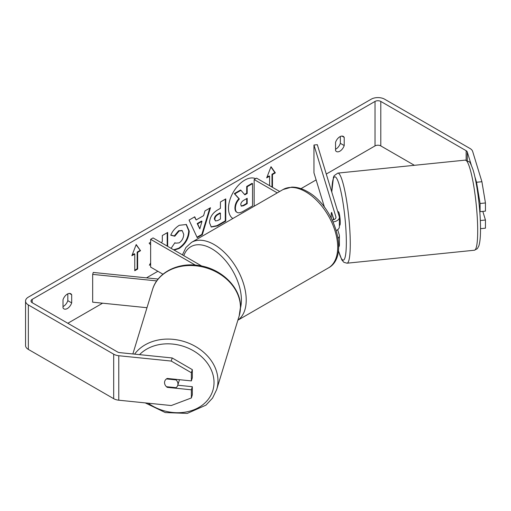 <?xml version="1.0" encoding="UTF-8"?>
<svg xmlns="http://www.w3.org/2000/svg" width="511" height="511" viewBox="0 0 511 511"><rect width="100%" height="100%" fill="white"/><g stroke="black" fill="none" stroke-linecap="round" stroke-linejoin="round"><path stroke-width="0.77" d="M331.677 212.499L331.511 212.519A6.809 0.965 84.2 0 0 331.179 215.303A6.809 0.965 84.2 0 0 331.294 218.108A6.809 0.965 84.2 0 1 331.179 215.303A6.809 0.965 84.2 0 1 331.652 212.404L333.855 219.641M338.084 238.247A8.17 4.72 0 0 0 339.381 235.699A8.17 4.72 0 0 0 339.253 234.881L337.669 229.695M332.259 220.037A4.765 2.753 180 0 0 335.976 217.354A4.765 2.753 180 0 0 335.899 216.875L313.958 145.028L317.312 144.683L339.253 216.536A8.17 4.72 180 0 1 339.381 217.354A8.17 4.72 180 0 1 333.134 221.934M339.381 235.699L339.381 245.152A8.17 4.72 180 0 1 338.684 247.049M279.664 191.484L256.573 178.154L254.165 179.546L254.165 206.208M277.256 192.877L254.165 179.546M339.381 217.354L339.381 226.807A8.17 4.72 180 0 1 336.308 230.487M313.958 145.028L313.958 172.827L324.472 207.255M158.142 279.051L93.258 272.446L92.67 274.381L156.749 280.903M92.67 274.381L92.67 302.18L146.989 307.711M162.945 274.215L150.643 267.112L150.643 239.314L195.33 265.113M201.788 266.059L153.051 237.922L150.643 239.314M179.431 379.692A6.809 5.474 17 0 1 179.297 380.261L177.764 385.294A6.809 5.474 17 0 1 176.04 387.683L166.458 386.712A6.809 5.474 17 0 1 164.542 382.624A6.809 5.474 17 0 1 164.734 381.315A6.809 5.474 17 0 1 166.458 378.926L176.04 379.903A6.809 5.474 17 0 1 177.956 383.991A6.809 5.474 17 0 1 177.764 385.294M176.04 379.903L176.206 379.36M255.634 178.697A22.969 13.26 120 0 0 244.731 180.14A22.969 13.26 120 0 0 229.848 199.993A22.969 13.26 120 0 0 232.831 218.523M414.402 165.309L380.804 145.91A4.088 2.357 0 0 0 375.023 145.91L326.28 174.053M316.124 179.917L300.992 188.648M157.867 271.284L146.472 277.863M102.602 303.189L67.829 323.265M471.302 165.104L467.284 151.965A4.088 2.357 0 0 0 466.153 150.707L380.804 101.427A4.088 2.357 0 0 0 375.023 101.427L32.193 299.363A4.088 2.357 0 0 0 30.999 301.03A4.088 2.357 0 0 0 32.193 302.697L117.543 351.97A4.088 2.357 0 0 0 119.721 352.628L172.194 357.968L192.315 369.645L192.315 377.808L191.37 380.906L191.37 372.743L171.249 361.066L172.194 357.968M150.643 262.839L149.365 265.247L150.643 264.513M150.643 242.271L149.116 243.153L150.643 244.839M167.665 246.359L167.665 232.448L162.326 235.526L162.326 241.275L161.508 242.808M196.147 219.947L203.608 215.642L204.968 210.909L210.475 207.728L202.324 234.696L197.214 237.647L189.064 220.088L194.755 216.805L196.147 219.947L194.467 216.971M335.542 142.371A6.809 3.928 -60 0 1 343.277 136.399A6.809 3.928 -60 0 1 344.21 137.37L344.21 145.552A6.809 3.928 -60 0 1 339.872 151.192A6.809 3.928 -60 0 1 336.468 151.531A6.809 3.928 -60 0 1 335.542 150.553L335.542 142.371M63.013 299.714L63.013 307.897A6.809 3.928 120 0 0 63.939 308.874A6.809 3.928 120 0 0 67.343 308.535A6.809 3.928 120 0 0 71.681 302.895L71.681 294.713A6.809 3.928 120 0 0 70.748 293.742A6.809 3.928 120 0 0 63.013 299.714M131.864 255.717L136.201 244.545L140.531 250.709L137.644 252.377L137.644 269.061L134.757 270.728L134.757 254.05L131.864 255.717M271.98 187.052L271.98 174.264L272.465 174.538L275.352 172.871L271.022 166.707L266.685 177.879L269.572 176.212L269.572 185.659M272.465 174.538L272.465 187.326M209.504 222.713L209.504 222.649C209.868 217.149 212.633 212.889 217.782 209.861L220.426 208.341L220.426 201.986L225.766 198.9L225.766 221.142L217.507 225.907L211.273 227.018L209.504 222.713M171.096 248.34L174.922 242.712L175.56 243.172L179.131 242.885C182.012 240.885 183.545 238.043 183.724 234.357L182.235 230.678L179.131 231.004L174.788 236.216L170.77 235.232C172.386 231.176 175.228 227.861 179.297 225.287L186.374 224.514L189.23 231.113C188.763 238.484 185.378 244.29 179.074 248.544L174.117 250.09M63.013 306.562A6.809 3.928 120 0 0 63.492 306.313A6.809 3.928 120 0 0 67.822 300.672L67.822 293.831M340.358 136.482L340.358 143.329A6.809 3.928 -60 0 1 336.021 148.969A6.809 3.928 -60 0 1 335.542 149.218M481.905 181.712L485.45 202.956L480.085 203.506L476.539 182.261L481.905 181.712L472.649 151.416A9.53 5.506 0 0 0 470.005 148.484L384.655 99.204A9.53 5.506 0 0 0 371.171 99.204L28.341 297.134A9.53 5.506 0 0 0 25.55 301.03A9.53 5.506 0 0 0 28.341 304.92L113.691 354.193A9.53 5.506 0 0 0 118.776 355.726L171.249 361.066M476.539 182.261L474.847 176.717M25.55 301.03L25.55 345.506A9.53 5.506 0 0 0 28.341 349.396L113.691 398.676A9.53 5.506 0 0 0 118.776 400.202L171.249 405.542L191.37 397.96L192.315 394.869L192.315 386.706L191.37 389.804L191.37 397.96M191.37 389.804L167.225 387.344A6.809 5.474 17 0 1 164.734 381.315A6.809 5.474 17 0 1 167.225 378.447L191.37 380.906M192.315 369.645L191.37 372.743M177.783 385.224L192.315 386.706M480.085 203.506L480.085 211.663L479.688 210.353M480.321 220.535L485.45 220.017L485.45 228.174L480.506 228.679M480.085 211.663L485.45 211.12L485.45 202.956M485.45 220.017L482.812 211.388M344.21 137.37L341.974 136.079M344.21 145.552L340.358 143.329M167.391 386.808L167.225 387.344M71.681 294.713L69.445 293.423M71.681 302.895L67.822 300.672M234.932 207.92L234.932 207.856C235.054 204.387 236.382 201.34 238.899 198.715L234.3 193.605L234.779 193.886L240.956 190.316L244.846 194.825L247.183 193.471L247.183 186.719L252.536 183.634L252.536 205.92L243.408 211.19C240.489 212.832 238.388 213.234 237.123 212.397L236.644 212.122C235.507 211.509 234.939 210.11 234.932 207.92L235.411 208.13C235.539 204.668 236.861 201.621 239.384 198.996L234.779 193.886M240.956 190.316L240.47 190.041L234.3 193.605M244.52 194.455L246.704 193.19L246.704 186.445L252.057 183.353L252.536 183.634M236.644 212.122L237.021 212.34M236.682 212.142L237.123 212.397C235.986 211.784 235.418 210.385 235.411 208.194M246.704 186.445L247.183 186.719M246.704 193.19L247.183 193.471M238.899 198.715L239.384 198.996M136.098 244.807L140.531 250.709M140.052 250.435L137.159 252.102L137.644 252.377M137.159 252.102L137.159 268.78L137.644 269.061M134.757 270.172L137.159 268.78M132.145 255.002L134.272 253.769L134.757 254.05M266.966 177.164L269.093 175.931L269.572 176.212M271.98 174.264L274.873 172.597L275.352 172.871M274.873 172.597L270.919 166.969M209.791 208.124L201.845 234.415L202.324 234.696M201.845 234.415L197.01 237.206M201.973 221.352L201.487 221.078L197.195 223.556L199.807 228.883L201.973 221.352L197.674 223.831L199.807 228.883M197.195 223.556L197.674 223.831M225.281 199.181L225.281 220.867L225.766 221.142M225.281 220.867L217.028 225.632L211.043 226.865M220.426 213.17L219.947 212.889L217.411 214.352C215.444 215.578 214.428 217.13 214.358 219.008L215.489 220.969L217.922 220.49L220.426 219.047L220.426 213.17L217.897 214.626C215.929 215.853 214.907 217.405 214.844 219.283L215.489 220.969M167.18 246.085L167.18 232.722M149.787 264.449L150.643 263.957M186.125 224.38L188.751 230.838C188.278 238.203 184.899 244.009 178.595 248.263L173.638 249.809M174.883 242.77L175.56 243.172M181.986 230.557L178.652 230.723L174.302 235.935L174.788 236.216M174.302 235.935L170.834 235.086M240.79 204.643L241.371 206.157L243.683 205.684L247.183 203.659L247.183 198.313L243.658 200.35C241.792 201.494 240.834 202.924 240.79 204.643M241.154 205.978L243.204 205.403L246.704 203.384L247.183 203.659M246.704 203.384L246.704 198.587M337.803 211.778L338.378 211.72A6.809 0.965 84.2 0 1 339.604 215.316A6.809 0.965 84.2 0 1 340.249 222.362A6.809 0.965 84.2 0 1 339.751 225.268L339.381 225.306M333.37 218.031L333.204 218.05A6.809 0.965 84.2 0 1 333.389 219.8M333.204 218.05L331.511 212.519M335.899 216.875L335.899 217.833M132.86 353.963L152.534 289.545A45.281 36.409 17 0 1 201.2 266.614A45.281 36.409 17 0 1 240.438 307.315A45.281 36.409 17 0 1 239.154 316.002L216.683 389.561A45.281 36.409 -163 0 0 217.973 380.874A45.281 36.409 -163 0 0 184.758 341.744A45.281 36.409 -163 0 0 134.591 354.142M139.548 354.647A41.876 33.675 17 0 1 185.634 347.09A41.876 33.675 17 0 1 214.026 382.471A41.876 33.675 17 0 1 191.299 410.71A41.876 33.675 17 0 1 148.164 403.198M375.023 101.427L375.023 145.91M32.193 299.363L32.193 302.697M118.776 355.726L118.776 400.202M380.804 101.427L380.804 145.91M466.153 150.707L466.153 160.135M467.284 151.965L467.284 160.416M28.341 304.92L28.341 349.396M113.691 354.193L113.691 398.676M234.932 207.856L235.411 208.13M217.028 225.632L217.507 225.907M214.358 219.066L214.844 219.347M217.411 214.352L217.897 214.626M214.358 219.008L214.844 219.283M188.751 230.774L189.23 231.049M188.751 230.838L189.23 231.113M178.595 248.263L179.074 248.544M178.652 230.723L179.131 231.004M243.204 205.403L243.683 205.684M477.696 230.927A45.281 6.419 -95.8 0 0 473.422 184.037A45.281 6.419 -95.8 0 0 465.246 160.128L469.328 161.891C469.788 161.719 470.989 164.261 472.943 169.518C477.025 182.076 480.596 210.436 480.506 228.992C480.538 236.772 479.97 242.45 478.807 246.027L477.338 248.685L474.419 250.23A45.281 6.419 -95.8 0 0 477.696 230.927M465.246 160.128L337.828 173.101A45.281 6.419 84.2 0 1 346.004 197.01A45.281 6.419 84.2 0 1 350.278 243.9A45.281 6.419 84.2 0 1 347.001 263.203L474.419 250.23M338.435 250.499A41.876 5.94 -95.8 0 0 346.337 242.303A41.876 5.94 -95.8 0 0 339.342 185.225A41.876 5.94 -95.8 0 0 331.811 192.168M328.33 267.968A45.281 26.144 -120 0 0 335.267 231.681A45.281 26.144 -120 0 0 305.687 191.778A45.281 26.144 -120 0 0 283.043 189.536L291.672 187.128C296.782 187.007 302.02 188.495 307.392 191.606C334.29 205.888 350.335 256.541 328.33 267.968L237.87 320.193M283.043 189.536L191.561 242.355A45.281 26.144 60 0 1 214.205 244.597A45.281 26.144 60 0 1 243.485 283.516A45.281 26.144 60 0 1 237.896 320.116M240.47 308.037A41.876 24.177 -120 0 0 211.797 248.768A41.876 24.177 -120 0 0 183.794 255.672M216.683 389.561L212.57 398.063L205.978 405.14L187.288 413.405L165.289 412.562L145.258 402.898M239.154 316.002L240.489 306.97C240.943 287.61 221.506 268.62 198.983 265.554C178.25 261.996 157.382 272.44 152.534 289.545M182.235 230.678L181.756 230.404M337.828 173.101L334.188 175.65L333.453 177.26L331.76 191.989M338.41 250.703L341.827 259.927L343.846 262.29L347.001 263.203M191.561 242.355L185.915 247.509L182.433 254.887"/></g></svg>
